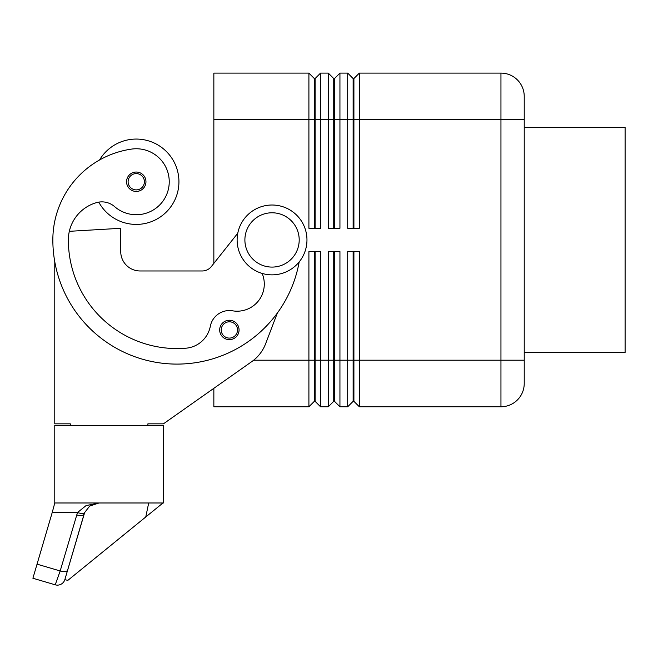 <?xml version="1.0" encoding="UTF-8"?>
<svg xmlns="http://www.w3.org/2000/svg" width="658" height="658" viewBox="0 0 658 658"><rect width="100%" height="100%" fill="white"/><g stroke="black" fill="none" stroke-linecap="round" stroke-linejoin="round"><path stroke-width="0.99" d="M141.412 189.956A9.697 9.697 0 0 1 126.558 181.74A9.697 9.697 0 0 1 136.255 172.042A9.697 9.697 0 0 1 141.412 189.956M314.335 228.293L314.335 78.541L315.108 78.541L315.108 228.293M213.85 263.389L213.85 73.104L308.906 73.104L308.906 228.293L320.545 228.293L320.545 73.104L328.301 73.104L328.301 228.293L339.939 228.293L339.939 73.104L347.704 73.104L347.704 228.293L359.342 228.293L359.342 73.104L500.952 73.104A23.277 23.277 0 0 1 517.41 79.922A23.277 23.277 0 0 0 500.952 73.104L500.952 119.666L524.229 119.666L524.229 96.389A23.277 23.277 0 0 0 517.41 79.922A23.277 23.277 0 0 1 524.229 96.389A23.277 23.277 0 0 0 500.952 73.104A23.277 23.277 0 0 1 524.229 96.389M308.906 73.104L314.335 78.541M333.729 228.293L333.729 78.541L334.511 78.541L334.511 228.293M328.301 73.104L333.729 78.541M353.132 228.293L353.132 78.541L353.905 78.541L353.905 228.293M347.704 73.104L353.132 78.541M147.894 425.389L147.894 423.834L163.414 423.834L213.85 388.319L213.85 406.767L308.906 406.767L314.335 401.331L315.108 401.331L315.108 251.578M333.729 251.578L333.729 401.331L334.511 401.331L339.939 406.767L339.939 251.578L328.301 251.578L328.301 406.767L320.545 406.767L315.108 401.331L320.545 406.767L320.545 251.578L308.906 251.578L308.906 406.767M314.335 251.578L314.335 401.331M253.651 360.206L334.511 360.206L334.511 401.331L339.939 406.767L347.704 406.767L347.704 360.206L334.511 360.206L334.511 251.578M333.729 401.331L328.301 406.767L333.729 401.331M353.132 251.578L353.132 401.331L353.905 401.331L353.905 251.578M213.85 119.666L500.952 119.666L500.952 406.767L359.342 406.767L353.905 401.331L359.342 406.767L359.342 251.578L347.704 251.578L347.704 360.206L524.229 360.206L524.229 119.666M353.132 401.331L347.704 406.767L353.132 401.331M306.965 239.94A34.915 34.915 0 0 0 272.042 205.016A34.915 34.915 0 0 0 237.127 239.94A34.915 34.915 0 0 0 272.042 274.855A34.915 34.915 0 0 0 306.965 239.94M299.201 239.94A27.159 27.159 0 0 0 272.042 212.781A27.159 27.159 0 0 0 244.891 239.94A27.159 27.159 0 0 0 272.042 267.09A27.159 27.159 0 0 0 299.201 239.94M299.184 261.909A124.148 124.148 0 0 1 52.846 239.94A91.766 91.766 0 0 1 131.567 149.095A32.974 32.974 0 0 1 168.9 177.051A32.974 32.974 0 0 1 114.615 206.628A19.395 19.395 0 0 0 96.627 202.598A38.797 38.797 0 0 0 68.358 239.94A108.636 108.636 0 0 0 185.877 348.205A27.159 27.159 0 0 0 210.321 326.278A19.395 19.395 0 0 1 232.603 310.823A27.159 27.159 0 0 0 262.123 273.415M98.758 202.121A42.68 42.68 0 0 0 178.935 181.74A42.68 42.68 0 0 0 99.531 160.001M234.528 338.154A9.697 9.697 0 0 1 219.673 329.946A9.697 9.697 0 0 1 229.371 320.249A9.697 9.697 0 0 1 234.528 338.154M54.778 502.983L54.778 425.389L163.414 425.389L163.414 502.983L54.778 502.983L52.212 512.533L77.496 512.533L60.182 570.963L55.231 584.814A7.756 7.756 0 0 0 64.862 579.558L84.66 512.533L89.685 506.076L98.988 502.983L86.075 505.591L77.496 512.533A7.756 2.788 -157.4 0 0 84.66 512.533L89.685 506.076L92.688 504.316L98.988 502.983M64.821 579.698L67.626 570.165A7.756 2.879 16.4 0 1 65.183 571.448A7.756 2.879 16.4 0 1 60.182 570.963L37.045 564.161L32.9 578.25L55.231 584.814A7.756 7.756 0 0 0 64.821 579.698L67.881 580.34L162.97 502.983M64.862 579.558L84.092 514.12A7.756 2.879 -163.6 0 1 81.65 515.411A7.756 2.879 -163.6 0 1 76.649 514.918M524.229 127.422L625.1 127.422L625.1 352.449L524.229 352.449M145.681 517.336L148.7 502.983M37.045 564.161L52.212 512.533M163.414 423.834L251.701 361.67A38.797 38.797 0 0 0 265.61 343.789L277.372 312.994M54.778 261.794L54.778 423.834L70.299 423.834L70.299 425.389M237.785 233.195L211.333 266.564A11.638 11.638 0 0 1 202.212 270.973L140.138 270.973A19.395 19.395 0 0 1 120.735 251.578L120.735 228.293L69.329 231.32A38.797 38.797 0 0 1 96.627 202.598M517.41 399.949A23.277 23.277 0 0 1 500.952 406.767A23.277 23.277 0 0 0 524.229 383.482L524.229 360.206M353.905 78.541L359.342 73.104M334.511 78.541L339.939 73.104M315.108 78.541L320.545 73.104M140.138 270.973A19.395 19.395 0 0 1 120.735 251.578M211.333 266.564A11.638 11.638 0 0 1 202.212 270.973M229.371 339.643A9.697 9.697 0 0 0 239.068 329.946M140.59 188.64A8.151 8.151 0 0 0 136.255 173.589A8.151 8.151 0 0 0 132.316 188.871A8.151 8.151 0 0 0 140.59 188.64M233.705 336.847A8.151 8.151 0 0 0 229.371 321.795A8.151 8.151 0 0 0 225.431 337.077A8.151 8.151 0 0 0 233.705 336.847"/></g></svg>
